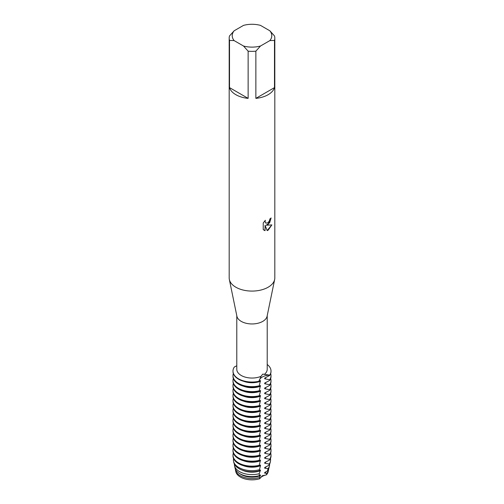 <?xml version="1.0" encoding="UTF-8"?>
<svg xmlns="http://www.w3.org/2000/svg" width="504" height="504" viewBox="0 0 504 504"><rect width="100%" height="100%" fill="white"/><g stroke="black" fill="none" stroke-linecap="round" stroke-linejoin="round"><path stroke-width="0.76" d="M268.298 470.881A16.317 9.418 180 0 1 266.377 474.881L262.307 475.745L259.711 478.731L262.307 475.745L266.377 474.881A11.17 6.451 0 0 0 259.711 478.731A16.317 9.418 180 0 1 235.702 470.881M269.861 30.794L274.491 35.954A22.819 13.173 180 0 1 274.819 38.184L274.819 277.906A22.819 13.173 180 0 1 274.661 279.462L267.107 316.203A15.214 8.782 180 0 1 262.754 321.382A15.214 8.782 180 0 1 247.017 323.467A15.214 8.782 180 0 1 236.893 316.203L229.339 279.462A22.819 13.173 180 0 1 229.181 277.906L229.181 38.184A22.819 13.173 180 0 1 229.509 35.954L234.139 30.794L243.501 25.389A19.776 11.416 180 0 1 260.499 25.389L269.861 30.794A19.776 11.416 180 0 1 269.861 40.604L274.491 40.415L274.491 87.614A22.819 13.173 180 0 1 268.134 94.702A22.819 13.173 180 0 1 255.868 98.368L255.868 51.169A22.819 13.173 180 0 1 248.132 51.169L248.132 98.368A22.819 13.173 180 0 1 229.509 87.614L229.509 40.415A22.819 13.173 180 0 1 229.181 38.184M260.965 376.362L262.754 374.113L269.659 375.134A11.17 6.451 0 0 0 259.05 381.257L260.965 376.362A15.214 8.782 180 0 1 245.108 377.099A15.214 8.782 180 0 1 236.786 369.268L236.786 315.687M274.661 279.462A22.819 13.173 180 0 1 268.134 287.223A22.819 13.173 180 0 1 244.528 290.354A22.819 13.173 180 0 1 229.339 279.462M268.134 224.494L266.181 225.244L271.864 224.916L268.134 230.202L267.17 230.605L265.066 225.307L265.066 230.668L263.233 229.591L263.233 222.976L265.35 220.279L265.06 221.59L265.847 223.159L268.134 222.718L269.627 220.355L269.848 218.982A22.819 13.173 0 0 0 271.127 217.961L268.134 224.494M271.07 218.005L269.672 222.711L266.181 225.244M265.822 223.14L265.003 221.558L265.236 220.393M264.071 230.265L265.016 230.637L265.066 225.307M267.158 230.567L271.788 224.935M236.786 365.765L234.341 366.994A19.013 10.981 180 0 0 238.556 378.825A19.013 10.981 180 0 0 259.05 381.257A11.17 6.451 180 0 1 269.659 375.134L269.659 375.493A19.013 10.981 0 0 0 271.013 371.423A19.013 10.981 0 0 0 271.013 371.246M267.214 315.687L267.214 369.268A15.214 8.782 180 0 1 264.291 374.447M267.214 364.474A19.013 10.981 180 0 1 269.659 375.134A19.013 10.981 180 0 0 271.013 371.064A19.013 10.981 180 0 0 267.214 364.474M229.509 40.415L234.139 40.604A19.776 11.416 180 0 1 234.139 30.794M234.139 40.604L243.501 46.009L248.132 51.169M255.868 51.169L260.499 46.009A19.776 11.416 180 0 1 243.501 46.009M260.499 46.009L269.861 40.604M274.819 38.184A22.819 13.173 180 0 1 274.491 40.415M248.132 98.368L229.509 87.614M274.491 87.614L255.868 98.368M259.05 385.862A19.013 10.981 180 0 1 238.556 383.431A19.013 10.981 180 0 1 232.987 375.669L232.987 376.394A19.013 10.981 0 0 0 238.556 384.155A19.013 10.981 0 0 0 259.05 386.593L260.474 380.526L259.043 381.761M232.987 371.246A19.013 10.981 0 0 0 232.987 371.423A19.013 10.981 0 0 0 238.556 379.191A19.013 10.981 0 0 0 259.05 381.623L259.05 381.257A19.013 10.981 180 0 1 232.987 371.064A19.013 10.981 180 0 1 234.341 366.994M260.474 381.257A15.284 8.826 180 0 1 243.526 381.251M259.05 390.833A19.013 10.981 180 0 1 238.556 388.401A19.013 10.981 180 0 1 232.987 380.633L232.987 381.364A19.013 10.981 0 0 0 238.556 389.126A19.013 10.981 0 0 0 259.05 391.558L260.474 385.497L259.043 386.732M260.474 386.221A15.284 8.826 180 0 1 243.526 386.221M260.486 390.455L259.043 391.702M259.05 395.804A19.013 10.981 180 0 1 238.556 393.366A19.013 10.981 180 0 1 232.987 385.604L232.987 386.329A19.013 10.981 0 0 0 238.556 394.09A19.013 10.981 0 0 0 259.05 396.528L260.474 391.192A15.284 8.826 180 0 1 243.526 391.192M260.474 391.192L260.474 390.468M259.05 400.768A19.013 10.981 180 0 1 238.556 398.336A19.013 10.981 180 0 1 232.987 390.575L232.987 391.299A19.013 10.981 0 0 0 238.556 399.061A19.013 10.981 0 0 0 259.05 401.493L260.474 395.432L259.043 396.667M260.474 396.157A15.284 8.826 180 0 1 243.526 396.157M259.05 405.739A19.013 10.981 180 0 1 238.556 403.307A19.013 10.981 180 0 1 232.987 395.539L232.987 396.27A19.013 10.981 0 0 0 238.556 404.032A19.013 10.981 0 0 0 259.05 406.463L260.474 400.403L259.043 401.638M260.474 401.127A15.284 8.826 180 0 1 243.526 401.127M259.05 410.71A19.013 10.981 180 0 1 238.556 408.271A19.013 10.981 180 0 1 232.987 400.51L232.987 401.234A19.013 10.981 0 0 0 238.556 408.996A19.013 10.981 0 0 0 259.05 411.434L260.474 405.374L259.043 406.608M260.474 406.098A15.284 8.826 180 0 1 243.526 406.092M260.486 410.332L259.043 411.573M259.05 415.674A19.013 10.981 180 0 1 238.556 413.242A19.013 10.981 180 0 1 232.987 405.481L232.987 406.205A19.013 10.981 0 0 0 238.556 413.967A19.013 10.981 0 0 0 259.05 416.399L260.474 411.062A15.284 8.826 180 0 1 243.526 411.062M260.474 411.062L260.474 410.338M259.05 420.645A19.013 10.981 180 0 1 238.556 418.207A19.013 10.981 180 0 1 232.987 410.445L232.987 411.169A19.013 10.981 0 0 0 238.556 418.937A19.013 10.981 0 0 0 259.05 421.369L260.474 415.309L259.043 416.543M260.474 416.033A15.284 8.826 180 0 1 243.526 416.033M259.05 425.609A19.013 10.981 180 0 1 238.556 423.177A19.013 10.981 180 0 1 232.987 415.416L232.987 416.14A19.013 10.981 0 0 0 238.556 423.902A19.013 10.981 0 0 0 259.05 426.34L260.474 420.273L259.043 421.508M260.474 421.004A15.284 8.826 180 0 1 243.526 420.998M259.05 430.58A19.013 10.981 180 0 1 238.556 428.148A19.013 10.981 180 0 1 232.987 420.386L232.987 421.111A19.013 10.981 0 0 0 238.556 428.873A19.013 10.981 0 0 0 259.05 431.304L260.474 425.244L259.043 426.479M260.474 425.968A15.284 8.826 180 0 1 243.526 425.968M260.486 430.202L259.043 431.449M259.05 435.55A19.013 10.981 180 0 1 238.556 433.112A19.013 10.981 180 0 1 232.987 425.351L232.987 426.075A19.013 10.981 0 0 0 238.556 433.837A19.013 10.981 0 0 0 259.05 436.275L260.474 430.939A15.284 8.826 180 0 1 243.526 430.939M260.474 430.939L260.474 430.214M259.05 440.515A19.013 10.981 180 0 1 238.556 438.083A19.013 10.981 180 0 1 232.987 430.321L232.987 431.046A19.013 10.981 0 0 0 238.556 438.808A19.013 10.981 0 0 0 259.05 441.239L260.474 435.179L259.043 436.414M260.474 435.903A15.284 8.826 180 0 1 243.526 435.903M259.05 445.486A19.013 10.981 180 0 1 238.556 443.054A19.013 10.981 180 0 1 232.987 435.286L232.987 436.017A19.013 10.981 0 0 0 238.556 443.778A19.013 10.981 0 0 0 259.05 446.21L260.474 440.149L259.043 441.384M260.474 440.874A15.284 8.826 180 0 1 243.526 440.874M260.486 445.108L259.043 446.355M259.05 450.456A19.013 10.981 180 0 1 238.556 448.018A19.013 10.981 180 0 1 232.987 440.257L232.987 440.981A19.013 10.981 0 0 0 238.556 448.743A19.013 10.981 0 0 0 259.05 451.181L260.474 445.845A15.284 8.826 180 0 1 243.526 445.838M260.474 445.845L260.474 445.12M259.05 455.421A19.013 10.981 180 0 1 238.556 452.989A19.013 10.981 180 0 1 232.987 445.227L232.987 445.952A19.013 10.981 0 0 0 238.556 453.713A19.013 10.981 0 0 0 259.05 456.145L260.474 450.085L259.043 451.319M260.474 450.809A15.284 8.826 180 0 1 243.526 450.809M259.05 460.391A19.013 10.981 180 0 1 238.556 457.953A19.013 10.981 180 0 1 232.987 450.192L232.987 450.916A19.013 10.981 0 0 0 238.556 458.684A19.013 10.981 0 0 0 259.05 461.116L260.474 455.055L259.043 456.29M260.474 455.78A15.284 8.826 180 0 1 243.526 455.78M259.05 465.356A19.013 10.981 180 0 1 238.556 462.924A19.013 10.981 180 0 1 232.987 455.162L232.987 455.887A19.013 10.981 0 0 0 238.556 463.649A19.013 10.981 0 0 0 259.05 466.087L260.474 460.02L259.043 461.255M260.474 460.751A15.284 8.826 180 0 1 243.526 460.744M260.486 464.984L259.043 466.225M259.081 469.86A18.598 10.735 180 0 1 238.852 467.523A18.598 10.735 180 0 1 233.547 461.28L233.818 462.508A18.327 10.578 0 0 0 239.041 468.663A18.327 10.578 0 0 0 259.113 470.931L260.474 465.715A15.284 8.826 180 0 1 243.526 465.715M260.474 465.715L260.474 464.99M259.239 473.71A17.615 10.168 180 0 1 239.545 471.631A17.615 10.168 180 0 1 234.524 465.715L235.015 467.958A17.123 9.885 0 0 0 239.891 473.703A17.123 9.885 0 0 0 259.377 475.637L259.239 473.71L260.474 469.961L259.043 471.196M260.474 470.686A15.284 8.826 180 0 1 242.279 470.15M266.118 377.294A15.284 8.826 180 0 1 264.72 378.8L269.659 379.739L269.659 380.463A19.013 10.981 0 0 0 271.013 376.394L271.013 375.669A19.013 10.981 180 0 1 269.659 379.739M270.654 373.546A19.013 10.981 180 0 1 271.013 375.669M269.659 375.493L264.72 378.076L264.72 378.8M269.659 380.463L264.72 383.046L264.72 383.771L269.659 384.703L269.659 385.428A19.013 10.981 0 0 0 271.013 381.364L271.013 380.633A19.013 10.981 180 0 1 269.659 384.703M266.118 382.259A15.284 8.826 180 0 1 264.72 383.771M270.654 378.517A19.013 10.981 180 0 1 271.013 380.633M269.659 385.434L264.72 388.011L264.72 388.735L269.659 389.674L269.659 390.398A19.013 10.981 0 0 0 271.013 386.329L271.013 385.604A19.013 10.981 180 0 1 269.659 389.674M266.118 387.229A15.284 8.826 180 0 1 264.72 388.735M270.654 383.481A19.013 10.981 180 0 1 271.013 385.604M269.659 390.398L264.72 392.981L264.72 393.706L269.659 394.645L269.659 395.369A19.013 10.981 0 0 0 271.013 391.299L271.013 390.575A19.013 10.981 180 0 1 269.659 394.645M266.118 392.2A15.284 8.826 180 0 1 264.72 393.706M270.654 388.452A19.013 10.981 180 0 1 271.013 390.575M269.659 395.369L264.72 397.946L264.72 398.677L269.659 399.609L269.659 400.334A19.013 10.981 0 0 0 271.013 396.27L271.013 395.539A19.013 10.981 180 0 1 269.659 399.609M266.118 397.165A15.284 8.826 180 0 1 264.72 398.677M270.654 393.422A19.013 10.981 180 0 1 271.013 395.539M269.659 400.334L264.72 402.916L264.72 403.641L269.659 404.58L269.659 405.304A19.013 10.981 0 0 0 271.013 401.234L271.013 400.51A19.013 10.981 180 0 1 269.659 404.58M266.118 402.135A15.284 8.826 180 0 1 264.72 403.641M270.654 398.387A19.013 10.981 180 0 1 271.013 400.51M269.659 405.304L264.72 407.887L264.72 408.612L269.659 409.55M266.118 407.106A15.284 8.826 180 0 1 264.72 408.612M270.654 403.358A19.013 10.981 180 0 1 271.013 405.481A19.013 10.981 180 0 1 269.659 409.544L269.659 410.275A19.013 10.981 0 0 0 271.013 406.205L271.013 405.481M269.659 410.275L264.72 412.852L264.72 413.576L269.659 414.515L269.659 415.239A19.013 10.981 0 0 0 271.013 411.169L271.013 410.445A19.013 10.981 180 0 1 269.659 414.515M266.118 412.07A15.284 8.826 180 0 1 264.72 413.576M270.654 408.328A19.013 10.981 180 0 1 271.013 410.445M269.659 415.239L264.72 417.822L264.72 418.547L269.659 419.486L269.659 420.21A19.013 10.981 0 0 0 271.013 416.14L271.013 415.416A19.013 10.981 180 0 1 269.659 419.486M266.118 417.041A15.284 8.826 180 0 1 264.72 418.547M270.654 413.293A19.013 10.981 180 0 1 271.013 415.416M269.659 420.21L264.72 422.793L264.72 423.517L269.659 424.45L269.659 425.174A19.013 10.981 0 0 0 271.013 421.111L271.013 420.386A19.013 10.981 180 0 1 269.659 424.45M266.118 422.006A15.284 8.826 180 0 1 264.72 423.517M270.654 418.263A19.013 10.981 180 0 1 271.013 420.386M269.659 425.181L264.72 427.757L264.72 428.482L269.659 429.421L269.659 430.145A19.013 10.981 0 0 0 271.013 426.075L271.013 425.351A19.013 10.981 180 0 1 269.659 429.421M266.118 426.976A15.284 8.826 180 0 1 264.72 428.482M270.654 423.228A19.013 10.981 180 0 1 271.013 425.351M269.659 430.145L264.72 432.728L264.72 433.453L269.659 434.391L269.659 435.116A19.013 10.981 0 0 0 271.013 431.046L271.013 430.321A19.013 10.981 180 0 1 269.659 434.391M266.118 431.947A15.284 8.826 180 0 1 264.72 433.453M270.654 428.198A19.013 10.981 180 0 1 271.013 430.321M269.659 435.116L264.72 437.692L264.72 438.423L269.659 439.356L269.659 440.08A19.013 10.981 0 0 0 271.013 436.017L271.013 435.286A19.013 10.981 180 0 1 269.659 439.356M266.118 436.911A15.284 8.826 180 0 1 264.72 438.423M270.654 433.169A19.013 10.981 180 0 1 271.013 435.286M269.659 440.08L264.72 442.663L264.72 443.388L269.659 444.326L269.659 445.051A19.013 10.981 0 0 0 271.013 440.981L271.013 440.257A19.013 10.981 180 0 1 269.659 444.326M266.118 441.882A15.284 8.826 180 0 1 264.72 443.388M270.654 438.134A19.013 10.981 180 0 1 271.013 440.257M269.659 445.051L264.72 447.634L264.72 448.358L269.659 449.297L269.659 450.022A19.013 10.981 0 0 0 271.013 445.952L271.013 445.227A19.013 10.981 180 0 1 269.659 449.291M266.118 446.853A15.284 8.826 180 0 1 264.72 448.358M270.654 443.104A19.013 10.981 180 0 1 271.013 445.227M269.659 450.022L264.72 452.598L264.72 453.323L269.659 454.261L269.659 454.986A19.013 10.981 0 0 0 271.013 450.916L271.013 450.192A19.013 10.981 180 0 1 269.659 454.261M266.118 451.817A15.284 8.826 180 0 1 264.72 453.323M270.654 448.075A19.013 10.981 180 0 1 271.013 450.192M269.659 454.986L264.72 457.569L264.72 458.294L269.659 459.232L269.659 459.957A19.013 10.981 0 0 0 271.013 455.887L271.013 455.162A19.013 10.981 180 0 1 269.659 459.232M266.118 456.788A15.284 8.826 180 0 1 264.72 458.294M270.654 453.039A19.013 10.981 180 0 1 271.013 455.162M269.659 459.957L264.72 462.54L264.72 463.264L269.199 464.02L268.89 465.286A18.327 10.578 0 0 0 270.182 462.508L270.453 461.28A18.598 10.735 180 0 1 269.199 464.02M266.118 461.752A15.284 8.826 180 0 1 264.72 463.264M270.446 458.558A18.598 10.735 180 0 1 270.453 461.28M268.89 465.286L264.72 467.504L264.72 468.229L268.059 468.619L267.454 470.975A17.123 9.885 0 0 0 268.985 467.958L269.476 465.715A17.615 10.168 180 0 1 268.059 468.619M266.118 466.723A15.284 8.826 180 0 1 264.72 468.229M269.608 464.115A17.615 10.168 180 0 1 269.476 465.715M259.56 477.502A16.638 9.607 180 0 1 240.238 475.738A16.638 9.607 180 0 1 235.494 470.15L235.815 471.612A16.317 9.418 180 0 0 259.711 478.731L259.56 477.502L260.474 474.925L259.043 476.16M267.454 470.975L264.72 472.475L264.72 473.199L266.824 473.313L266.377 474.881A16.317 9.418 180 0 0 268.185 471.612L268.506 470.15A16.638 9.607 180 0 1 266.824 473.306M260.474 475.65A15.284 8.826 180 0 1 241.189 474.548A15.284 8.826 180 0 1 239.967 473.747M266.118 471.694A15.284 8.826 180 0 1 264.72 473.199M268.638 469.054A16.638 9.607 180 0 1 268.506 470.15M235.494 470.15A16.638 9.607 180 0 1 235.362 469.054M234.524 465.715A17.615 10.168 180 0 1 234.392 464.115M233.547 461.28A18.598 10.735 180 0 1 233.554 458.558M232.987 455.162A19.013 10.981 180 0 1 233.346 453.039M232.987 450.192A19.013 10.981 180 0 1 233.346 448.075M232.987 445.227A19.013 10.981 180 0 1 233.346 443.104M232.987 440.257A19.013 10.981 180 0 1 233.346 438.134M232.987 435.286A19.013 10.981 180 0 1 233.346 433.169M232.987 430.321A19.013 10.981 180 0 1 233.346 428.198M232.987 425.351A19.013 10.981 180 0 1 233.346 423.228M232.987 420.386A19.013 10.981 180 0 1 233.346 418.263M232.987 415.416A19.013 10.981 180 0 1 233.346 413.293M232.987 410.445A19.013 10.981 180 0 1 233.346 408.328M232.987 405.481A19.013 10.981 180 0 1 233.346 403.358M232.987 400.51A19.013 10.981 180 0 1 233.346 398.387M232.987 395.539A19.013 10.981 180 0 1 233.346 393.422M232.987 390.575A19.013 10.981 180 0 1 233.346 388.452M232.987 385.604A19.013 10.981 180 0 1 233.346 383.481M232.987 380.633A19.013 10.981 180 0 1 233.346 378.517M232.987 375.669A19.013 10.981 180 0 1 233.346 373.546M271.013 371.423L271.013 371.064M232.987 371.423L232.987 371.064"/></g></svg>
